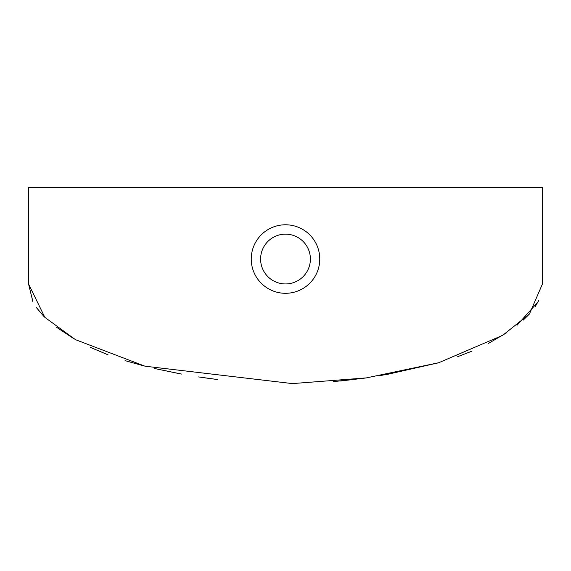 <?xml version="1.0" encoding="UTF-8"?>
<svg xmlns="http://www.w3.org/2000/svg" width="571" height="571" viewBox="0 0 571 571"><rect width="100%" height="100%" fill="white"/><g stroke="black" fill="none" stroke-linecap="round" stroke-linejoin="round"><path stroke-width="0.86" d="M538.667 300.589L535.034 306.941M529.388 314.043L523.172 320.153M506.877 332.615L488.027 343.678M471.889 351.186L457.699 356.661M438.35 362.828L384.975 374.919M366.104 377.938L340.409 381.014M216.78 379.43L198.58 376.931M178.901 373.577L154.591 368.509M144.163 365.99L125.078 360.636M107.99 354.805L90.161 347.289M74.037 338.839L56.515 327.226M43.66 316.177L36.68 307.933M32.911 301.745L28.55 283.958L32.968 301.852M28.55 187.409L28.55 283.958L44.845 317.355L75.465 339.666L144.998 366.197L292.381 383.591L366.382 377.895L438.685 362.735L502.737 335.298L529.438 313.993L542.45 283.958L529.438 313.993L502.737 335.298L438.685 362.735L366.382 377.895L292.381 383.591L144.998 366.197L75.465 339.666L44.845 317.355L28.55 283.958L28.55 187.409L542.45 187.409L542.45 283.958M36.487 307.662L43.667 316.184M56.565 327.262L74.251 338.967M90.211 347.318L108.069 354.834M125.049 360.629L144.256 366.011M154.912 368.58L181.478 374.055M203.19 377.624L217.373 379.508M333.457 381.642L365.376 378.045M378.887 375.961L438.007 362.928M517.005 325.292L538.046 301.859M260.604 259.041A24.896 24.896 0 0 1 297.948 237.486A24.896 24.896 0 0 1 297.948 280.604A24.896 24.896 0 0 1 260.604 259.041M251.24 259.041A34.26 34.26 0 0 0 302.63 288.712A34.26 34.26 0 0 0 302.63 229.371A34.26 34.26 0 0 0 251.24 259.041"/></g></svg>
